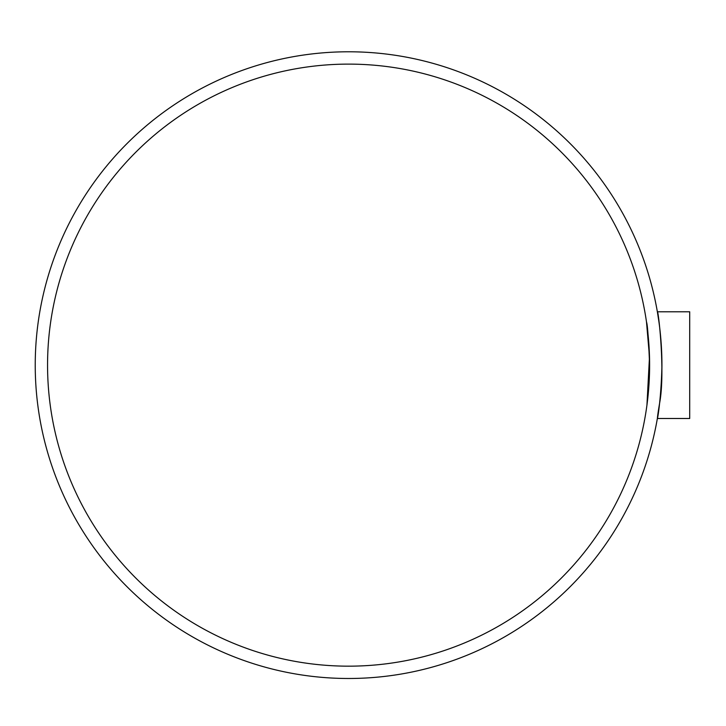 <?xml version="1.0" encoding="UTF-8"?>
<svg xmlns="http://www.w3.org/2000/svg" width="726" height="726" viewBox="0 0 726 726"><rect width="100%" height="100%" fill="white"/><g stroke="black" fill="none" stroke-linecap="round" stroke-linejoin="round"><path stroke-width="1.09" d="M649.607 365.133C648.572 338.915 647.538 324.522 646.494 321.954L649.489 356.829L646.948 405.026M348.589 64.115A301.018 301.018 0 0 1 609.277 515.651A301.018 301.018 0 0 1 87.891 515.651A301.018 301.018 0 0 1 348.589 64.115M661.94 365.133C661.014 410.852 653.845 436.861 659.662 402.866C665.443 372.293 658.328 309.33 657.366 311.781L689.7 311.781L689.7 418.494L657.366 418.494L658.954 408.311M657.366 311.781L658.954 321.954M348.589 51.782A313.36 313.36 0 0 0 77.21 521.812A313.36 313.36 0 0 0 619.959 521.812A313.36 313.36 0 0 0 348.589 51.782"/></g></svg>
